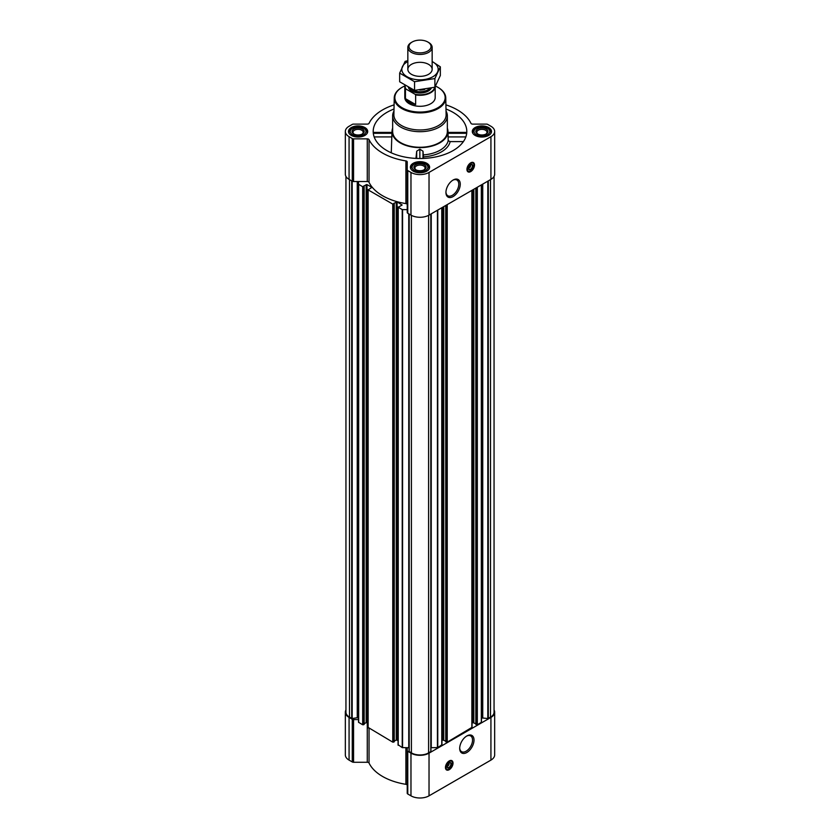 <?xml version="1.0" encoding="UTF-8"?>
<svg xmlns="http://www.w3.org/2000/svg" width="840" height="840" viewBox="0 0 840 840"><rect width="100%" height="100%" fill="white"/><g stroke="black" fill="none" stroke-linecap="round" stroke-linejoin="round"><path stroke-width="1.26" d="M452.718 180.275A9.093 5.25 -60 0 1 456.907 180.023A9.093 5.25 -60 0 1 458.304 187.299A9.093 5.25 -60 0 1 452.361 195.31A9.093 5.25 -60 0 1 447.815 195.762A9.093 5.25 -60 0 1 445.945 192.003M449.043 762.951A2.1 1.218 -60 0 1 449.127 763.193L448.214 763.718M470.536 164.85A2.1 1.218 -60 0 1 470.62 165.091L469.697 165.627M398.223 744.807L402.234 747.611L407.232 747.695L407.232 793.244A1.827 1.05 0 0 0 407.768 793.989L410.97 795.837A12.768 7.371 0 0 0 429.03 795.837L490.928 760.106A12.768 7.371 0 0 0 494.666 754.898L494.666 712.204A12.768 7.371 0 0 0 494.056 709.957M407.232 785.337A1.827 1.05 0 0 0 405.899 784.319A52.889 30.534 0 0 1 369.033 763.035A1.827 1.05 0 0 0 367.269 762.269L353.567 762.269A1.827 1.05 0 0 1 352.275 761.953L349.072 760.106A12.768 7.371 0 0 1 345.334 754.898L345.334 712.204A12.768 7.371 0 0 0 349.072 717.423L352.275 719.271A1.827 1.05 0 0 0 353.567 719.575L358.533 719.575L358.533 718.704A1.827 1.05 0 0 0 357.998 717.958L357.998 181.534M373.663 133.298L391.965 133.298M394.002 109.011A46.809 27.027 0 0 0 373.286 133.15A46.809 27.027 0 0 0 386.904 150.591A46.809 27.027 0 0 0 436.569 156.755A46.809 27.027 0 0 0 466.715 133.15A46.809 27.027 0 0 0 445.998 109.011M448.035 133.298L466.337 133.298M392.647 128.132A27.962 16.149 0 0 0 392.06 130.883A27.962 16.149 0 0 0 400.229 142.895A27.962 16.149 0 0 0 431.183 146.276A27.962 16.149 0 0 0 447.941 130.883A27.962 16.149 0 0 0 447.353 128.132M391.262 152.817L391.944 133.067M423.381 154.886A28.424 16.412 0 0 0 448.182 140.721L450.156 141.603A30.398 17.546 180 0 1 423.465 156.859L422.993 151.2L419.853 149.173L416.703 151.19L415.947 158.403M448.056 133.067L448.182 140.721M463.407 141.603L450.156 141.603M423.465 156.859L423.465 158.434M488.691 127.564A9.607 5.544 180 0 1 491.505 131.481A9.607 5.544 180 0 1 481.898 137.025A9.607 5.544 180 0 1 472.29 131.481A9.607 5.544 180 0 1 478.223 126.357A9.607 5.544 180 0 1 488.691 127.564M364.896 127.564A9.607 5.544 180 0 1 367.71 131.481A9.607 5.544 180 0 1 358.103 137.025A9.607 5.544 180 0 1 348.495 131.481A9.607 5.544 180 0 1 354.428 126.357A9.607 5.544 180 0 1 364.896 127.564M426.794 163.296A9.607 5.544 180 0 1 429.608 167.223A9.607 5.544 180 0 1 420 172.767A9.607 5.544 180 0 1 410.393 167.223A9.607 5.544 180 0 1 416.325 162.099A9.607 5.544 180 0 1 426.794 163.296M394.096 104.864A52.889 30.534 0 0 0 369.033 123.344A1.827 1.05 0 0 1 367.269 124.11L353.567 124.11A1.827 1.05 0 0 0 352.275 124.415L349.072 126.273A12.768 7.371 0 0 0 345.334 131.481A12.768 7.371 0 0 0 349.072 136.689L352.275 138.547A1.827 1.05 0 0 0 353.567 138.852L367.269 138.852A1.827 1.05 0 0 1 369.033 139.629A52.889 30.534 0 0 0 405.899 160.912A1.827 1.05 0 0 1 407.232 161.921L407.232 169.838A1.827 1.05 0 0 0 407.768 170.583L410.97 172.431A12.768 7.371 0 0 0 429.03 172.431L490.928 136.689A12.768 7.371 0 0 0 494.666 131.481A12.768 7.371 0 0 0 490.928 126.273L487.725 124.415A1.827 1.05 0 0 0 486.433 124.11L472.731 124.11A1.827 1.05 0 0 1 470.967 123.344A52.889 30.534 0 0 0 445.904 104.864M394.254 741.143L396.249 739.988L398.055 740.534M368.141 727.429L392.774 742.15L394.191 741.625M364.171 723.765L366.167 722.621L367.962 723.156M345.334 131.481L345.334 174.163A12.768 7.371 0 0 0 349.072 179.382L352.275 181.23A1.827 1.05 0 0 0 353.567 181.534L358.533 181.534L358.533 722.264L362.681 724.773L364.098 724.259M397.11 739.988L397.11 201.947L402.15 205.002L398.223 207.26L402.234 209.57L407.232 209.654M407.232 204.614A1.827 1.05 0 0 0 405.899 203.595A52.889 30.534 0 0 1 369.033 182.311A1.827 1.05 0 0 0 367.269 181.534L358.533 181.534M358.533 184.222L362.681 186.732L363.888 186.091M363.888 185.892L367.017 184.579L371.879 187.383L368.141 189.893L392.774 204.109L393.971 203.459M393.971 203.27L397.11 201.947M345.944 176.41L345.944 712.204A12.159 7.025 0 0 0 349.503 717.171L352.181 718.515L357.262 717.727L357.262 181.534M475.902 724.259L477.32 724.773L481.467 722.264L481.467 184.842M445.809 741.625L447.227 742.15L471.86 727.429M430.941 747.705A1.827 1.05 0 0 1 431.245 747.695L437.766 747.611L441.777 744.807M409.07 214.022L409.059 751.433L411.401 752.903A12.159 7.025 0 0 0 428.6 752.903L430.941 751.433L430.931 214.022M407.232 169.838L407.232 212.52A1.827 1.05 0 0 0 407.768 213.266L410.97 215.114A12.768 7.371 0 0 0 429.03 215.114L490.928 179.382A12.768 7.371 0 0 0 494.666 174.163L494.666 131.481M470.726 171.591A5.345 3.087 -60 0 1 468.048 171.853A5.345 3.087 -60 0 1 468.048 165.669A5.345 3.087 -60 0 1 473.393 162.582A5.345 3.087 -60 0 1 474.212 166.877A5.345 3.087 -60 0 1 470.726 171.591M453.096 196.581A10.133 5.849 -60 0 1 445.935 192.444A10.133 5.849 -60 0 1 453.096 180.043A10.133 5.849 -60 0 1 460.257 184.18A10.133 5.849 -60 0 1 453.096 196.581M481.467 718.704A1.827 1.05 0 0 1 482.003 717.958L487.82 718.515L490.497 717.171A12.159 7.025 0 0 0 494.056 712.204L494.056 176.41M357.998 717.958L357.262 717.727M409.059 747.705A1.827 1.05 0 0 0 408.755 747.695L407.232 747.695M441.945 740.534L442.89 739.988L442.89 207.113M445.746 741.143L442.89 739.988M472.038 723.156L472.983 722.621L472.983 189.735M475.829 723.765L472.983 722.621M345.944 709.957A12.768 7.371 0 0 0 345.334 712.204M407.232 750.561A1.827 1.05 0 0 0 407.768 751.307L410.97 753.154A12.768 7.371 0 0 0 429.03 753.154L490.928 717.423A12.768 7.371 0 0 0 494.666 712.204M449.232 769.682A5.345 3.087 -60 0 1 446.555 769.944A5.345 3.087 -60 0 1 446.555 763.77A5.345 3.087 -60 0 1 451.909 760.683A5.345 3.087 -60 0 1 452.729 764.967A5.345 3.087 -60 0 1 449.232 769.682M466.851 752.493A10.133 5.849 -60 0 1 459.69 748.356A10.133 5.849 -60 0 1 466.851 735.956A10.133 5.849 -60 0 1 474.012 740.082A10.133 5.849 -60 0 1 466.851 752.493M446.04 111.058A27.353 15.792 180 0 1 447.353 115.899L447.353 131.481A27.353 15.792 180 0 1 420 147.273A27.353 15.792 180 0 1 392.647 131.481L392.647 115.899A27.353 15.792 180 0 1 393.96 111.058M422.993 158.456L422.993 151.2M416.703 158.434L416.703 151.19M419.853 158.508L419.853 149.173M465.854 136.92L447.993 136.92M392.007 136.92L374.147 136.92M435.53 86.111A25.148 14.522 180 0 1 437.787 87.266L437.787 87.266A25.148 14.522 180 0 1 437.787 107.803A25.148 14.522 180 0 1 402.213 107.803A25.148 14.522 180 0 1 402.213 87.266A25.148 14.522 180 0 1 404.828 85.953M434.742 87.276A14.858 8.579 180 0 1 415.118 94.311L415.643 94.899A15.194 8.778 180 0 0 435.194 86.698L435.194 97.535A15.194 8.778 180 0 1 420 106.302A15.194 8.778 180 0 1 404.806 97.535L404.806 86.499A15.194 8.778 180 0 1 404.922 85.376M437.997 87.392A25.757 14.868 180 0 1 438.218 87.507A25.757 14.868 180 0 1 438.218 87.517A25.757 14.868 180 0 1 445.757 97.839A25.757 14.868 180 0 1 420 112.896A25.757 14.868 180 0 1 394.244 97.839A25.757 14.868 180 0 1 401.782 87.517A25.757 14.868 180 0 1 402.003 87.392M445.757 97.839L446.114 114.702A26.114 15.078 180 0 1 420 129.969A26.114 15.078 180 0 1 393.887 114.702L394.244 97.839M447.353 115.899A27.353 15.792 180 0 1 420 131.691A27.353 15.792 180 0 1 392.647 115.899M468.815 171.528A5.345 3.087 -60 0 1 467.649 171.538M472.931 162.393A5.345 3.087 -60 0 1 473.498 163.411M468.941 166.856L470.62 165.89A2.1 1.218 -60 0 1 469.171 168.042L469.171 168.042A2.1 1.218 -60 0 1 468.584 168.242M468.573 168.315A2.709 1.565 -60 0 0 469.13 169.428A2.709 1.565 -60 0 0 470.495 169.302A2.709 1.565 -60 0 0 472.259 166.908A2.709 1.565 -60 0 0 471.849 164.734A2.709 1.565 -60 0 0 470.6 164.808L470.62 165.89M470.726 169.701A3.035 1.754 -60 0 1 468.573 168.462A3.035 1.754 -60 0 1 470.726 164.734A3.035 1.754 -60 0 1 472.868 165.974A3.035 1.754 -60 0 1 470.726 169.701M470.726 171.045A4.683 2.699 -60 0 1 469.539 171.476A4.683 2.699 -60 0 1 468.384 165.869A4.683 2.699 -60 0 1 473.812 164.073A4.683 2.699 -60 0 1 470.726 171.045M469.413 171.486A4.862 2.804 -60 0 1 469.276 171.507A4.862 2.804 -60 0 1 468.069 171.297A4.862 2.804 -60 0 1 468.069 165.69A4.862 2.804 -60 0 1 472.931 162.876A4.862 2.804 -60 0 1 473.707 163.821A4.862 2.804 -60 0 1 473.76 163.947M426.447 164.493L425.586 163.989A7.907 4.567 180 0 1 425.586 170.447A7.907 4.567 180 0 1 414.414 170.447A7.907 4.567 180 0 1 414.414 163.989A7.907 4.567 180 0 1 425.586 163.989L426.447 164.493A9.114 5.261 180 0 1 429.114 168.21A9.114 5.261 180 0 1 428.946 169.239M424.294 164.734A6.08 3.507 180 0 1 424.294 169.701A6.08 3.507 180 0 1 415.706 169.701A6.08 3.507 180 0 1 415.706 164.734A6.08 3.507 180 0 1 424.294 164.734M411.054 169.239A9.114 5.261 180 0 1 410.886 168.21A9.114 5.261 180 0 1 413.553 164.493L414.414 163.989M488.344 128.751L487.483 128.258A7.907 4.567 180 0 1 487.483 134.704A7.907 4.567 180 0 1 476.312 134.704A7.907 4.567 180 0 1 476.312 128.258A7.907 4.567 180 0 1 487.483 128.258L488.344 128.751A9.114 5.261 180 0 1 491.012 132.478A9.114 5.261 180 0 1 490.844 133.508M486.192 129.003A6.08 3.507 180 0 1 486.192 133.959A6.08 3.507 180 0 1 477.603 133.959A6.08 3.507 180 0 1 477.603 129.003A6.08 3.507 180 0 1 486.192 129.003M472.952 133.508A9.114 5.261 180 0 1 472.784 132.478A9.114 5.261 180 0 1 475.451 128.751L476.312 128.258M364.55 128.751L363.689 128.258A7.907 4.567 180 0 1 363.689 134.704A7.907 4.567 180 0 1 352.517 134.704A7.907 4.567 180 0 1 352.517 128.258A7.907 4.567 180 0 1 363.689 128.258L364.55 128.751A9.114 5.261 180 0 1 367.217 132.478A9.114 5.261 180 0 1 367.048 133.508M362.397 129.003A6.08 3.507 180 0 1 362.397 133.959A6.08 3.507 180 0 1 353.808 133.959A6.08 3.507 180 0 1 353.808 129.003A6.08 3.507 180 0 1 362.397 129.003M349.156 133.508A9.114 5.261 180 0 1 348.989 132.478A9.114 5.261 180 0 1 351.656 128.751L352.517 128.258M416.084 169.901A5.093 2.94 180 0 1 414.907 168.021A5.093 2.94 180 0 1 418.047 165.312A5.093 2.94 180 0 1 423.602 165.942A5.093 2.94 180 0 1 425.093 168.021A5.093 2.94 180 0 1 423.917 169.901M354.186 134.169A5.093 2.94 180 0 1 353.01 132.29A5.093 2.94 180 0 1 356.149 129.57A5.093 2.94 180 0 1 361.704 130.211A5.093 2.94 180 0 1 363.195 132.29A5.093 2.94 180 0 1 362.019 134.169M477.981 134.169A5.093 2.94 180 0 1 476.805 132.29A5.093 2.94 180 0 1 479.945 129.57A5.093 2.94 180 0 1 485.499 130.211A5.093 2.94 180 0 1 486.99 132.29A5.093 2.94 180 0 1 485.814 134.169M466.473 736.176A9.093 5.25 -60 0 1 470.663 735.924A9.093 5.25 -60 0 1 472.059 743.211A9.093 5.25 -60 0 1 466.116 751.212A9.093 5.25 -60 0 1 461.57 751.663A9.093 5.25 -60 0 1 459.701 747.915M447.321 769.619A5.345 3.087 -60 0 1 446.156 769.639M451.437 760.494A5.345 3.087 -60 0 1 452.004 761.513M447.447 764.957L449.127 763.98A2.1 1.218 -60 0 1 447.678 766.143L447.678 766.143A2.1 1.218 -60 0 1 447.09 766.343M448.718 763.434L449.138 762.877A2.709 1.565 -60 0 1 449.169 763.067A2.709 1.565 -60 0 1 449.169 763.193M449.106 762.909A2.709 1.565 -60 0 1 450.356 762.836A2.709 1.565 -60 0 1 450.765 765.009A2.709 1.565 -60 0 1 449.001 767.393A2.709 1.565 -60 0 1 447.647 767.529A2.709 1.565 -60 0 1 447.08 766.416M449.232 767.802A3.035 1.754 -60 0 1 447.08 766.553A3.035 1.754 -60 0 1 449.232 762.836A3.035 1.754 -60 0 1 451.374 764.075A3.035 1.754 -60 0 1 449.232 767.802M449.232 769.135A4.683 2.699 -60 0 1 448.046 769.566A4.683 2.699 -60 0 1 446.891 763.97A4.683 2.699 -60 0 1 452.319 762.163A4.683 2.699 -60 0 1 449.232 769.135M447.919 769.587A4.862 2.804 -60 0 1 447.783 769.608A4.862 2.804 -60 0 1 446.576 769.398A4.862 2.804 -60 0 1 446.576 763.78A4.862 2.804 -60 0 1 451.437 760.977A4.862 2.804 -60 0 1 452.214 761.912A4.862 2.804 -60 0 1 452.267 762.048M415.118 94.311L405.972 89.04A14.858 8.579 180 0 1 405.195 85.544M405.972 89.04L405.437 89.008A15.194 8.778 180 0 1 404.806 86.499M415.643 94.899L415.643 104.549L405.437 98.658A15.194 8.778 0 0 0 415.643 104.549M405.437 89.008L405.437 98.658M428.6 42.452L427.802 42A11.036 6.374 180 0 1 427.802 51.009A11.036 6.374 180 0 1 412.199 51.009A11.036 6.374 180 0 1 412.199 42A11.036 6.374 180 0 1 427.802 42L428.6 42.452A12.159 7.025 180 0 1 432.159 47.418A12.159 7.025 180 0 1 420 54.443A12.159 7.025 180 0 1 407.841 47.418A12.159 7.025 180 0 1 411.401 42.452L412.199 42M432.159 61.541A18.175 10.49 180 0 1 432.852 76.755A18.175 10.49 180 0 1 406.812 76.566A18.175 10.49 180 0 1 407.841 61.541M428.6 74.298A12.159 7.025 180 0 1 411.401 74.298A12.159 7.025 180 0 1 411.401 64.376A12.159 7.025 180 0 1 428.6 64.376A12.159 7.025 180 0 1 428.6 74.298L428.6 74.298M407.841 60.68L405.111 61.373L399.661 73.111L414.55 81.711L434.889 78.561L440.339 66.822L432.159 61.488M440.339 66.822L440.339 75.484L434.889 87.234L414.55 90.373L399.661 81.785L399.661 73.111M434.889 78.561L434.889 87.234M414.55 81.711L414.55 90.373M402.234 747.611L402.234 209.57M398.223 745.3L398.223 207.26M392.774 742.15L392.774 204.109M368.141 727.933L368.141 189.893M362.681 724.773L362.681 186.732M358.669 722.463L358.669 184.422M351.708 718.442L351.708 180.894M349.503 717.171L349.503 179.624M481.331 722.463L481.331 184.926M477.32 724.773L477.32 187.236M471.86 727.933L471.86 190.386M447.227 742.15L447.227 204.603M441.777 745.3L441.777 207.753M437.766 747.611L437.766 210.073M430.805 751.632L430.805 214.095M428.6 752.903L428.6 215.355M349.072 136.689L349.072 179.382M352.275 138.547L352.275 181.23M353.567 138.852L353.567 181.534M367.269 138.852L367.269 181.534M369.033 139.629L369.033 182.311M405.899 160.912L405.899 203.595M407.768 170.583L407.768 213.266M410.97 172.431L410.97 215.114M429.03 172.431L429.03 215.114M490.928 136.689L490.928 179.382M409.195 751.632L409.195 214.095M411.401 752.903L411.401 215.355M488.292 718.442L488.292 180.894M490.497 717.171L490.497 179.624M352.181 718.515L352.181 181.167M357.735 717.801L357.735 181.534M363.542 724.773L363.542 186.732M364.098 724.458L364.098 186.417M366.167 722.621L366.167 184.579M367.017 722.621L367.017 184.579M393.624 742.15L393.624 204.109M394.191 741.825L394.191 203.784M396.249 739.988L396.249 201.947M402.581 747.695L402.581 209.654M408.755 747.695L408.755 213.833M431.245 747.695L431.245 213.833M437.419 747.695L437.419 210.273M443.751 739.988L443.751 206.619M445.809 741.825L445.809 205.422M446.376 742.15L446.376 205.097M473.834 722.621L473.834 189.242M475.902 724.458L475.902 188.055M476.459 724.773L476.459 187.73M482.003 717.958L482.003 184.527M482.265 717.801L482.265 184.38M482.738 717.727L482.738 184.107M487.82 718.515L487.82 181.167M349.072 717.423L349.072 760.106M352.275 719.271L352.275 761.953M353.567 719.575L353.567 762.269M367.269 722.757L367.269 762.269M369.033 728.438L369.033 763.035M405.899 747.695L405.899 784.319M407.768 751.307L407.768 793.989M410.97 753.154L410.97 795.837M429.03 753.154L429.03 795.837M490.928 717.423L490.928 760.106M468.163 171.35A5.229 3.024 -60 0 1 467.45 171.297M472.616 162.341A5.229 3.024 -60 0 1 473.025 162.939M446.67 769.45A5.229 3.024 -60 0 1 445.956 769.388M451.122 760.442A5.229 3.024 -60 0 1 451.531 761.04M431.319 88.127A11.792 6.804 180 0 1 419.37 93.009A11.792 6.804 180 0 1 408.397 87.423M424.746 89.418A10.878 6.279 180 0 1 419.643 90.048M429.492 88.536A10.878 6.279 180 0 1 419.969 91.749A10.878 6.279 180 0 1 410.477 88.505M392.06 130.883L391.955 132.52M447.941 130.883L448.046 132.52M364.171 724.353L364.171 186.312M367.962 727.682L367.962 189.641M394.254 741.731L394.254 203.69M398.055 745.049L398.055 207.008M409.059 751.433L409.059 214.011M430.941 751.433L430.941 214.011M441.945 745.049L441.945 207.659M445.746 741.731L445.746 205.464M472.038 727.682L472.038 190.281M475.829 724.353L475.829 188.097M466.568 132.416L448.046 132.416M391.955 132.416L373.433 132.416M472.931 162.876L472.038 162.362M468.069 171.297L467.177 170.783M410.886 168.21L410.886 168.956M429.114 168.21L429.114 168.956M472.784 132.478L472.784 133.224M491.012 132.478L491.012 133.224M348.989 132.478L348.989 133.224M367.217 132.478L367.217 133.224M451.437 760.977L450.544 760.462M446.576 769.398L445.683 768.884M407.841 47.418L407.841 69.342M432.159 47.418L432.159 69.342"/></g></svg>
